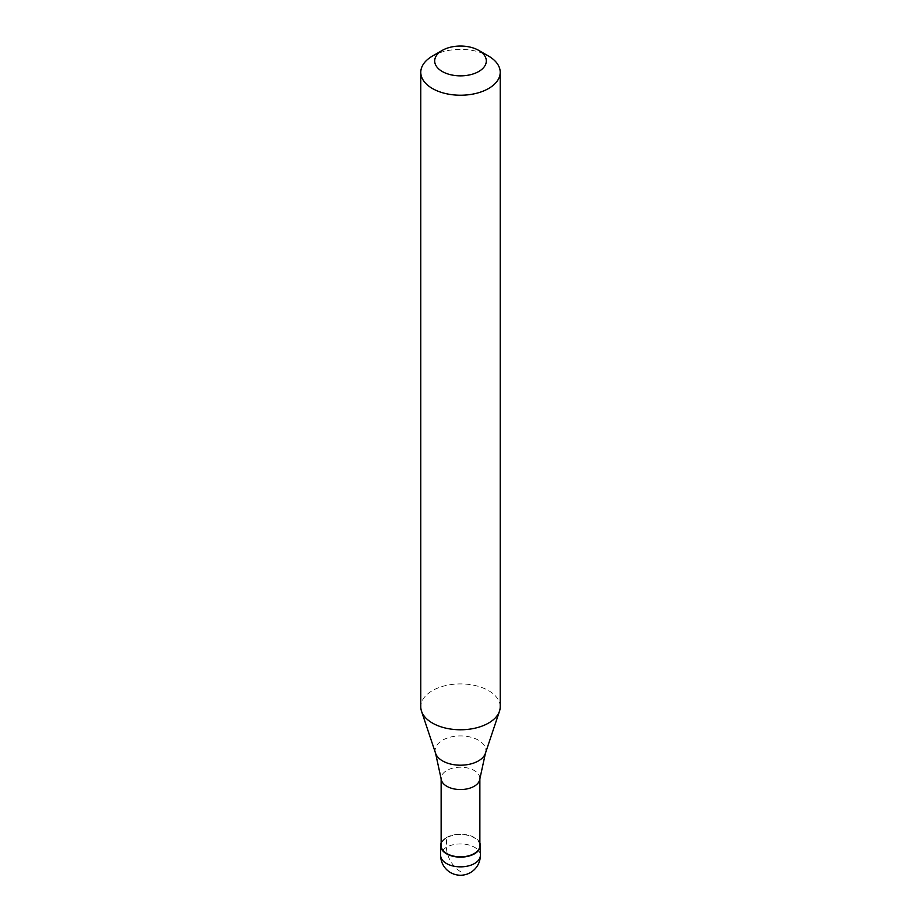 <?xml version="1.0" encoding="UTF-8"?>
<svg xmlns="http://www.w3.org/2000/svg" width="921" height="921" viewBox="0 0 921 921"><rect width="100%" height="100%" fill="white"/><g stroke="black" fill="none" stroke-linecap="round" stroke-linejoin="round"><path stroke-width="0.69" stroke-dasharray="4.61 3.45" d="M460.5 871.611A19.859 11.466 60 0 1 446.455 847.285L446.455 837.557A19.859 11.466 0 0 0 441.136 843.118M446.455 837.557A19.859 11.466 180 0 1 466.003 834.656A19.859 11.466 180 0 1 479.864 843.118M479.864 845.662A19.364 11.179 180 0 0 467.914 835.335A19.364 11.179 180 0 0 446.812 837.765A19.364 11.179 0 0 0 441.136 845.662M479.864 778.729L479.864 778.383A19.364 11.179 180 0 0 467.914 768.056A19.364 11.179 180 0 0 446.812 770.474A19.364 11.179 0 0 0 441.136 778.383A19.364 11.179 0 0 0 441.182 779.074M500.218 706.844A39.718 22.933 180 0 0 475.697 685.661A39.718 22.933 180 0 0 432.421 690.635A39.718 22.933 0 0 0 420.782 706.844M479.864 778.383A19.364 11.179 180 0 1 479.818 779.074M432.421 56.089A39.718 22.933 180 0 1 488.579 56.089M480.359 855.39A19.859 11.466 180 0 0 468.098 844.799A19.859 11.466 180 0 0 446.455 847.285A19.859 11.466 0 0 0 440.641 855.39M485.413 753.32A25.374 14.644 180 0 0 472.392 737.617A25.374 14.644 180 0 0 442.564 740.196A25.374 14.644 0 0 0 435.587 753.32"/><path stroke-width="1.38" d="M441.136 843.118A19.859 11.466 0 0 0 440.641 845.662A19.859 11.466 0 0 0 452.902 856.254A19.859 11.466 0 0 0 474.545 853.779A19.859 11.466 180 0 0 480.359 845.662A19.859 11.466 180 0 0 479.864 843.118M441.136 778.729L441.136 845.662A19.364 11.179 0 0 0 453.086 855.989A19.364 11.179 0 0 0 474.188 853.571A19.364 11.179 180 0 0 479.864 845.662L479.864 778.729M435.587 753.32L441.182 779.074A19.364 11.179 0 0 0 453.65 788.837A19.364 11.179 0 0 0 474.188 786.281A19.364 11.179 180 0 0 479.818 779.074L485.413 753.32A25.374 14.644 180 0 1 478.436 760.907A25.374 14.644 0 0 1 453.063 764.557A25.374 14.644 0 0 1 435.587 753.32L421.507 711.185A39.718 22.933 0 0 0 448.861 728.764A39.718 22.933 0 0 0 488.579 723.054A39.718 22.933 180 0 0 499.493 711.185A39.718 22.933 180 0 0 500.218 706.844L500.218 72.299A39.718 22.933 180 0 1 488.579 88.52A39.718 22.933 0 0 1 445.304 93.482A39.718 22.933 0 0 1 420.782 72.299A39.718 22.933 0 0 1 432.421 56.089L442.241 50.413A25.811 14.909 0 0 0 442.253 71.493A25.811 14.909 0 0 0 478.759 71.493A25.811 14.909 180 0 0 478.759 50.413L488.579 56.089A39.718 22.933 180 0 1 500.218 72.299M420.782 72.299L420.782 706.844A39.718 22.933 0 0 0 421.507 711.185M432.421 56.089L442.241 50.413A25.811 14.909 180 0 1 478.759 50.413M480.359 855.39A19.859 19.859 0 0 1 470.424 872.59A19.859 19.859 0 0 1 440.641 855.39A19.859 11.466 0 0 0 452.902 865.982A19.859 11.466 0 0 0 474.545 863.507A19.859 11.466 180 0 0 480.359 855.39L480.359 845.662M440.641 855.39L440.641 845.662M485.413 753.32L499.493 711.185"/></g></svg>

